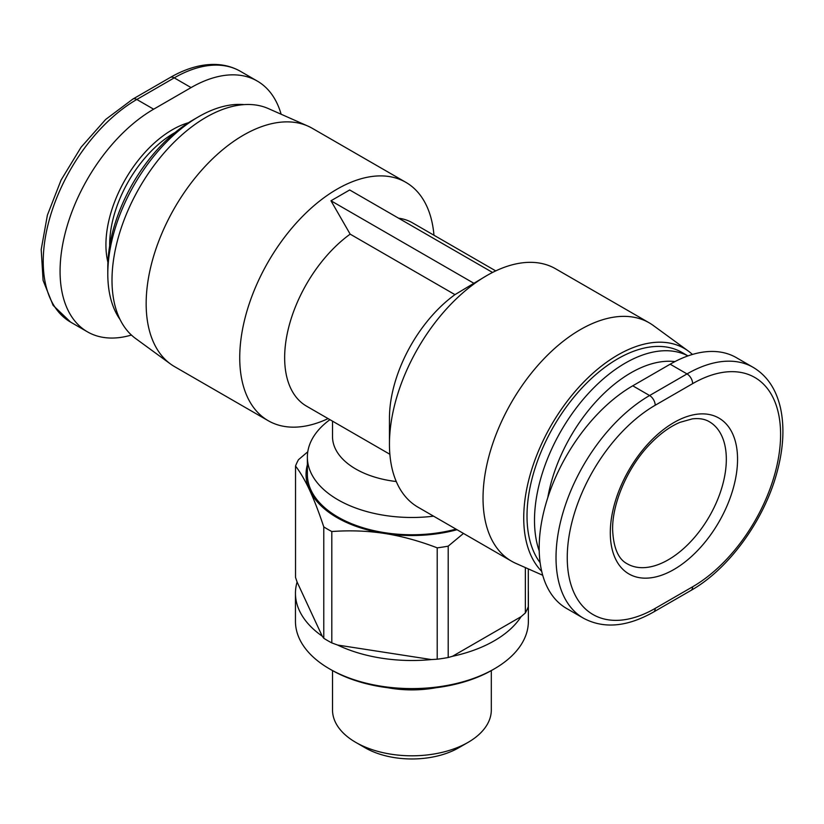 <?xml version="1.0" encoding="UTF-8"?>
<svg xmlns="http://www.w3.org/2000/svg" width="824" height="824" viewBox="0 0 824 824"><rect width="100%" height="100%" fill="white"/><g stroke="black" fill="none" stroke-linecap="round" stroke-linejoin="round"><path stroke-width="1.24" d="M328.086 418.602A137.629 79.465 -60 0 1 268.243 420.724A137.629 79.465 -60 0 1 239.733 357.719A137.629 79.465 -60 0 1 299.812 219.215A137.629 79.465 -60 0 1 405.872 182.341A137.629 79.465 -60 0 1 433.96 235.231M541.698 571.362A132.994 76.787 -60 0 1 523.734 517.905A132.994 76.787 -60 0 1 584.494 381.255A132.994 76.787 -60 0 1 688.267 351.024L653.288 325.49A137.629 79.465 120 0 0 649.158 322.802L555.582 268.779A137.629 79.465 120 0 0 486.768 275.597L454.961 294.642L350.159 234.14A105.863 61.12 120 0 0 284.651 357.719A105.863 61.12 120 0 0 306.579 406.181L389.865 454.271M350.159 234.14L330.97 200.778L349.685 189.963L492.556 272.456M495.739 270.9L412.443 222.81A105.863 61.12 120 0 0 398.6 218.206M332.515 421.157L332.515 436.596A79.403 45.845 0 0 0 355.772 469.011A79.403 45.845 0 0 0 396.272 481.535M268.243 420.724L174.667 366.69A137.629 79.465 -60 0 1 170.537 364.012A137.629 79.465 -60 0 1 146.157 303.696A137.629 79.465 -60 0 1 203.477 168.168A137.629 79.465 -60 0 1 307.908 126.082A137.629 79.465 -60 0 1 312.296 128.317L405.872 182.341M307.908 126.082L268.305 108.562A132.994 76.787 120 0 0 167.385 149.226A132.994 76.787 120 0 0 112.002 280.191A132.994 76.787 120 0 0 135.569 338.479L170.537 364.012M649.158 322.802A137.629 79.465 120 0 0 543.109 359.676A137.629 79.465 120 0 0 483.029 498.18A137.629 79.465 120 0 0 511.539 561.185A137.629 79.465 120 0 0 515.927 563.41L542.717 575.265M486.768 275.597A137.629 79.465 120 0 0 389.453 444.157A137.629 79.465 120 0 0 417.964 507.162L511.539 561.185M688.267 351.024A132.994 76.787 -60 0 1 692.418 354.454M454.961 294.642A105.863 61.12 120 0 0 389.453 418.221L389.453 444.157M491.31 670.592L491.31 709.969A79.403 45.845 180 0 1 468.063 742.383A79.403 45.845 180 0 1 355.772 742.383L355.772 742.383A79.403 45.845 180 0 1 332.515 709.969L332.515 670.592M365.125 747.78L355.772 742.383L365.125 747.78A66.167 38.203 0 0 0 458.7 747.78L468.063 742.383M323.781 638.27L323.781 526.897A119.099 68.763 0 0 0 331.804 531.531L331.804 642.905A119.099 68.763 180 0 1 323.781 638.27L322.215 636.138A116.452 67.238 180 0 1 295.456 593.27A116.452 67.238 180 0 1 297.093 582.032L295.528 577.408L295.528 466.044A119.099 68.763 0 0 1 298.473 459.71L307.785 451.768M528.297 590.901A116.452 67.238 180 0 1 528.369 593.27L528.369 621.358A116.452 67.238 180 0 1 494.256 668.903A116.452 67.238 180 0 1 329.569 668.903L329.569 668.903A116.452 67.238 180 0 1 295.456 621.358L295.456 593.27M331.433 669.984A113.805 65.704 0 0 0 331.444 669.984L329.569 668.903L331.444 669.984A113.805 65.704 0 0 0 492.392 669.984L494.256 668.903M120.057 319.506A128.369 74.109 -60 0 1 107.8 273.98A128.369 74.109 -60 0 1 198.563 116.761A128.369 74.109 -60 0 1 244.12 104.617M107.8 273.98L107.8 267.491A120.428 69.525 120 0 1 192.95 120.005L198.563 116.761M540.132 562.71A128.369 74.109 -60 0 1 527.01 516.009A128.369 74.109 -60 0 1 583.042 386.827A128.369 74.109 -60 0 1 681.963 352.435L687.958 355.906A128.369 74.109 120 0 0 589.541 392.203A128.369 74.109 120 0 0 534.498 520.335A128.369 74.109 120 0 0 539.215 550.957M547.785 497.634A120.428 69.525 -60 0 1 674.938 361.592M753.188 367.37L736.347 357.647A132.334 76.405 120 0 0 670.18 364.198L632.75 385.807A132.334 76.405 120 0 0 546.302 502.424A132.334 76.405 120 0 0 566.582 608.462L583.423 618.185C603.683 629.042 627.064 626.992 653.566 612.026L690.996 590.417C728.571 569.24 763.982 520.603 776.836 472.924C783.428 448.946 784.654 427.357 780.524 408.137C776.229 389.258 767.113 375.672 753.188 367.37A132.334 76.405 120 0 0 687.02 373.921A7.941 4.583 60 0 1 692.634 383.644A124.393 71.822 -60 0 1 780.596 434.433A124.393 71.822 -60 0 1 692.634 586.781A7.941 4.583 60 0 1 690.996 590.417M131.407 335.049A132.334 76.405 -60 0 1 87.478 331.856A132.334 76.405 -60 0 1 67.197 225.817A132.334 76.405 -60 0 1 153.645 109.201L191.075 87.591A132.334 76.405 -60 0 1 257.243 81.04A132.334 76.405 -60 0 1 281.118 114.227M323.781 526.897C318.929 512.332 314.232 500.137 309.69 490.311A105.863 61.12 0 0 0 384.375 533.427C367.422 530.841 349.891 530.213 331.804 531.531M437.214 547.847A119.099 68.763 0 0 0 448.194 546.147L448.194 657.511A119.099 68.763 180 0 1 437.214 659.21L437.214 547.847C419.128 540.915 401.607 536.125 384.654 533.468L384.375 533.427M384.654 533.468A105.863 61.12 0 0 0 457.021 529.708M307.373 464.777A105.863 61.12 0 0 0 309.618 490.146C305.076 480.392 300.379 472.358 295.528 466.044M329.94 419.663A104.545 60.358 0 0 0 307.373 457.124L307.373 474.408A104.545 60.358 0 0 0 456.022 529.132M528.297 568.89L528.297 606.629A119.099 68.763 180 0 1 525.351 612.963L525.351 567.592M463.479 533.437L448.194 546.147M528.369 593.27A116.452 67.238 180 0 1 528.297 595.639M525.351 612.963L521.077 616.682A116.452 67.238 180 0 1 452.469 656.295L448.194 657.511M437.214 659.21L431.374 659.561A116.452 67.238 180 0 1 337.655 645.058L331.804 642.905M435.886 687.752A79.403 45.845 180 0 1 387.939 687.752M322.215 636.138L297.093 582.032M431.374 659.561L337.655 645.058M521.077 616.682L452.469 656.295M330.97 200.778L474.14 283.425M307.373 457.124A104.545 60.358 0 0 0 433.568 516.174M709.33 421.723A82.05 47.37 -60 0 1 726.325 459.287A82.05 47.37 -60 0 1 668.305 559.774A82.05 47.37 -60 0 1 627.28 563.832C618.299 559.249 613.416 547.806 612.613 529.513C612.181 503.021 627.991 466.466 650.383 443.724C660.23 433.62 670.087 426.492 679.934 422.352L692.325 418.87C699.236 418.087 704.911 419.045 709.33 421.723M109.674 245.871A91.31 52.715 -60 0 1 109.664 244.8A91.31 52.715 -60 0 1 175.162 132.448M188.49 122.714A93.957 54.25 120 0 0 105.925 244.8A93.957 54.25 120 0 0 107.913 262.279M610.296 532.757A89.991 51.953 120 0 0 673.919 569.497A89.991 51.953 120 0 0 737.552 459.287A89.991 51.953 120 0 0 673.919 422.547A89.991 51.953 120 0 0 610.296 532.757M692.634 586.781L655.204 608.39A124.393 71.822 -60 0 1 567.252 557.611A124.393 71.822 -60 0 1 655.204 405.253L692.634 383.644M670.18 364.198L687.02 373.921L649.59 395.53A7.941 4.583 60 0 1 655.204 405.253M632.75 385.807L649.59 395.53A132.334 76.405 120 0 0 563.142 512.147A132.334 76.405 120 0 0 583.423 618.185M655.204 608.39A7.941 4.583 60 0 1 653.566 612.026M153.645 109.201L136.805 99.477A7.941 4.583 60 0 0 132.839 99.086L105.668 119.449L81.071 147.228L61.079 180.065L47.39 215.157L41.2 249.538L43.095 280.428L53.117 305.364L70.637 322.132A132.334 76.405 -60 0 1 50.357 216.094A132.334 76.405 -60 0 1 136.805 99.477L174.235 77.868A132.334 76.405 -60 0 1 240.402 71.307L257.243 81.04M132.839 99.086L170.259 77.477A7.941 4.583 60 0 1 174.235 77.868L191.075 87.591M170.259 77.477C180.786 71.4 191.158 67.424 201.365 65.549C216.001 62.943 229.01 64.859 240.402 71.307M70.637 322.132L87.478 331.856"/></g></svg>
